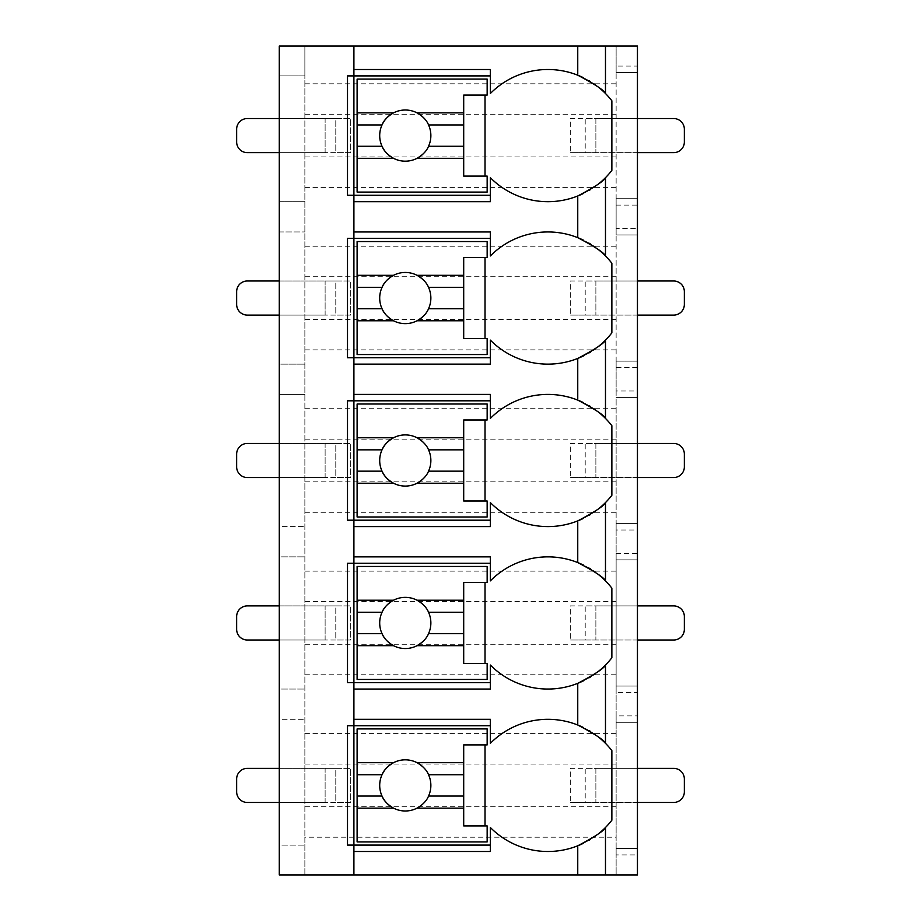 <?xml version="1.0" encoding="UTF-8"?>
<svg xmlns="http://www.w3.org/2000/svg" width="921" height="921" viewBox="0 0 921 921"><rect width="100%" height="100%" fill="white"/><g stroke="black" fill="none" stroke-linecap="round" stroke-linejoin="round"><path stroke-width="0.69" stroke-dasharray="4.61 3.45" d="M616.137 46.05L637.447 46.05L616.137 46.05L616.137 72.483L637.447 72.483L616.137 72.483L616.137 198.694L637.447 198.694L637.447 234.936L616.137 234.936L637.447 234.936L637.447 228.546L616.137 228.546L616.137 234.936L616.137 198.694L637.447 198.694L637.447 72.483L616.137 72.483L616.137 46.05M616.137 66.093L616.137 114.273L304.863 114.273L304.863 46.05L304.863 75.902L279.282 75.902L279.282 46.05L637.447 46.05L637.447 72.483L637.447 66.093L616.137 66.093L616.137 72.483L637.447 72.483L637.447 46.05L637.447 66.093M616.137 854.907L616.137 848.517L637.447 848.517L637.447 874.95L304.863 874.95L304.863 75.902L279.282 75.902L279.282 201.687L304.863 201.687L279.282 201.687L279.282 231.954L304.863 231.954L279.282 231.954L279.282 364.14L304.863 364.14L279.282 364.14L279.282 394.407L304.863 394.407L279.282 394.407L279.282 526.593L304.863 526.593L279.282 526.593L279.282 556.86L304.863 556.86L279.282 556.86L279.282 689.046L304.863 689.046L279.282 689.046L279.282 719.313L304.863 719.313L279.282 719.313L279.282 845.098L304.863 845.098L279.282 845.098L279.282 874.95L304.863 874.95L304.863 837.212L616.137 837.212L616.137 854.907L637.447 854.907L637.447 848.517L616.137 848.517L616.137 874.95L616.137 848.517L637.447 848.517L637.447 722.306L616.137 722.306L637.447 722.306L637.447 715.905L616.137 715.905L616.137 686.064L637.447 686.064L637.447 722.306L616.137 722.306L616.137 686.064L616.137 692.454L637.447 692.454L637.447 559.853L616.137 559.853L637.447 559.853L637.447 553.452L616.137 553.452L616.137 523.6L637.447 523.6L637.447 559.853L616.137 559.853L616.137 523.6L616.137 530.001L637.447 530.001L637.447 397.4L616.137 397.4L637.447 397.4L637.447 390.999L616.137 390.999L616.137 361.147L637.447 361.147L637.447 397.4L616.137 397.4L616.137 361.147L616.137 367.548L637.447 367.548L637.447 234.936L616.137 234.936L616.137 198.694L616.137 205.095L637.447 205.095L637.447 198.694L616.137 198.694L637.447 198.694L637.447 234.936L616.137 234.936L616.137 361.147L637.447 361.147L616.137 361.147L637.447 361.147L637.447 397.4L616.137 397.4L616.137 523.6L637.447 523.6L616.137 523.6L637.447 523.6L637.447 559.853L616.137 559.853L616.137 686.064L637.447 686.064L616.137 686.064L637.447 686.064L637.447 722.306L616.137 722.306L616.137 848.517L637.447 848.517L637.447 874.95L637.447 854.907M616.137 114.273L616.137 205.095M616.137 228.546L616.137 367.548M616.137 390.999L616.137 530.001M616.137 553.452L616.137 692.454M616.137 715.905L616.137 837.212M304.863 83.788L616.137 83.788M304.863 114.273L304.863 837.212M353.906 46.05L353.906 874.95M579.033 195.459A81.013 81.013 0 0 1 490.352 177.672L490.352 195.287L347.505 195.287M347.505 75.902L490.352 75.902L490.352 93.505A81.013 81.013 0 0 1 579.067 75.729M347.505 845.098L490.352 845.098L490.352 851.499M347.505 725.713L490.352 725.713L490.352 719.313M490.352 845.098L490.352 827.495A81.013 81.013 0 0 0 579.033 845.282M577.755 725.011A81.013 81.013 0 0 0 490.352 743.328L490.352 725.713M605.477 827.495A81.013 81.013 0 0 0 611.866 820.208L611.866 750.603A81.013 81.013 0 0 0 605.477 743.328M597.625 736.363A81.013 81.013 0 0 0 595.173 734.532M593.688 733.484A81.013 81.013 0 0 0 590.315 731.309M588.841 730.422A81.013 81.013 0 0 0 583.43 727.521M583.43 843.291A81.013 81.013 0 0 0 588.841 840.401M590.315 839.515A81.013 81.013 0 0 0 593.688 837.327M595.185 836.268A81.013 81.013 0 0 0 597.637 834.438M487.151 841.909L487.151 825.918L485.022 825.918L485.022 744.905L487.151 744.905L487.151 728.914L357.106 728.914L357.106 841.909L487.151 841.909M583.43 193.479A81.013 81.013 0 0 0 588.841 190.578M590.315 189.691A81.013 81.013 0 0 0 593.688 187.504M595.185 186.456A81.013 81.013 0 0 0 597.648 184.626M605.477 177.672A81.013 81.013 0 0 0 611.866 170.397L611.866 100.792A81.013 81.013 0 0 0 605.477 93.505M637.447 692.454L637.447 715.905M637.447 530.001L637.447 553.452M637.447 367.548L637.447 390.999M637.447 205.095L637.447 228.546M304.863 674.759L616.137 674.759M304.863 733.6L616.137 733.6M304.863 512.306L616.137 512.306M304.863 571.147L616.137 571.147M304.863 349.853L616.137 349.853M304.863 408.694L616.137 408.694M304.863 187.4L616.137 187.4M304.863 246.241L616.137 246.241M616.137 806.727L304.863 806.727M616.137 764.085L304.863 764.085M279.282 768.356L350.705 768.356L350.705 802.467L325.125 802.467L335.785 802.467L335.785 768.356L350.705 768.356L350.705 802.467L335.785 802.467L335.785 768.356L325.125 768.356L325.125 802.467L279.282 802.467M637.447 802.467L595.875 802.467L595.875 768.356L570.295 768.356L570.295 802.467L570.295 768.356L585.215 768.356L585.215 802.467L570.295 802.467L595.875 802.467L585.215 802.467L585.215 768.356L637.447 768.356M325.125 802.467L247.3 802.467A10.661 10.661 0 0 1 236.651 791.807L236.651 779.016A10.661 10.661 0 0 1 247.3 768.356L325.125 768.356L325.125 802.467M673.7 768.356A10.661 10.661 0 0 1 684.349 779.016L684.349 791.807A10.661 10.661 0 0 1 673.7 802.467L595.875 802.467L595.875 768.356L673.7 768.356M616.137 644.274L304.863 644.274M616.137 601.632L304.863 601.632M279.282 605.903L350.705 605.903L350.705 640.014L325.125 640.014L335.785 640.014L335.785 605.903L350.705 605.903L350.705 640.014L335.785 640.014L335.785 605.903L325.125 605.903L325.125 640.014L279.282 640.014M637.447 640.014L595.875 640.014L595.875 605.903L570.295 605.903L570.295 640.014L570.295 605.903L585.215 605.903L585.215 640.014L570.295 640.014L595.875 640.014L585.215 640.014L585.215 605.903L637.447 605.903M325.125 640.014L247.3 640.014A10.661 10.661 0 0 1 236.651 629.354L236.651 616.563A10.661 10.661 0 0 1 247.3 605.903L325.125 605.903L325.125 640.014M673.7 605.903A10.661 10.661 0 0 1 684.349 616.563L684.349 629.354A10.661 10.661 0 0 1 673.7 640.014L595.875 640.014L595.875 605.903L673.7 605.903M616.137 481.821L304.863 481.821M616.137 439.179L304.863 439.179M279.282 443.45L350.705 443.45L350.705 477.55L325.125 477.55L335.785 477.55L335.785 443.45L350.705 443.45L350.705 477.55L335.785 477.55L335.785 443.45L325.125 443.45L325.125 477.55L279.282 477.55M637.447 477.55L595.875 477.55L595.875 443.45L570.295 443.45L570.295 477.55L570.295 443.45L585.215 443.45L585.215 477.55L570.295 477.55L595.875 477.55L585.215 477.55L585.215 443.45L637.447 443.45M325.125 477.55L247.3 477.55A10.661 10.661 0 0 1 236.651 466.901L236.651 454.099A10.661 10.661 0 0 1 247.3 443.45L325.125 443.45L325.125 477.55M673.7 443.45A10.661 10.661 0 0 1 684.349 454.099L684.349 466.901A10.661 10.661 0 0 1 673.7 477.55L595.875 477.55L595.875 443.45L673.7 443.45M616.137 319.368L304.863 319.368M616.137 276.726L304.863 276.726M279.282 280.986L350.705 280.986L350.705 315.097L325.125 315.097L335.785 315.097L335.785 280.986L350.705 280.986L350.705 315.097L335.785 315.097L335.785 280.986L325.125 280.986L325.125 315.097L279.282 315.097M637.447 315.097L595.875 315.097L595.875 280.986L570.295 280.986L570.295 315.097L570.295 280.986L585.215 280.986L585.215 315.097L570.295 315.097L595.875 315.097L585.215 315.097L585.215 280.986L637.447 280.986M325.125 315.097L247.3 315.097A10.661 10.661 0 0 1 236.651 304.437L236.651 291.646A10.661 10.661 0 0 1 247.3 280.986L325.125 280.986L325.125 315.097M673.7 280.986A10.661 10.661 0 0 1 684.349 291.646L684.349 304.437A10.661 10.661 0 0 1 673.7 315.097L595.875 315.097L595.875 280.986L673.7 280.986M616.137 156.915L304.863 156.915M279.282 118.533L350.705 118.533L350.705 152.644L325.125 152.644L335.785 152.644L335.785 118.533L350.705 118.533L350.705 152.644L335.785 152.644L335.785 118.533L325.125 118.533L325.125 152.644L279.282 152.644M637.447 152.644L595.875 152.644L595.875 118.533L570.295 118.533L570.295 152.644L570.295 118.533L585.215 118.533L585.215 152.644L570.295 152.644L595.875 152.644L585.215 152.644L585.215 118.533L637.447 118.533M325.125 152.644L247.3 152.644A10.661 10.661 0 0 1 236.651 141.984L236.651 129.193A10.661 10.661 0 0 1 247.3 118.533L325.125 118.533L325.125 152.644M673.7 118.533A10.661 10.661 0 0 1 684.349 129.193L684.349 141.984A10.661 10.661 0 0 1 673.7 152.644L595.875 152.644L595.875 118.533L673.7 118.533M347.505 682.645L490.352 682.645L490.352 665.043A81.013 81.013 0 0 0 579.033 682.829M583.43 680.838A81.013 81.013 0 0 0 588.841 677.937M590.315 677.062A81.013 81.013 0 0 0 593.688 674.874M595.185 673.815A81.013 81.013 0 0 0 597.637 671.985M605.477 665.043A81.013 81.013 0 0 0 611.866 657.755L611.866 588.151A81.013 81.013 0 0 0 605.477 580.875M490.352 682.645L490.352 689.046M347.505 563.261L490.352 563.261L490.352 556.86M579.067 563.099A81.013 81.013 0 0 0 490.352 580.875L490.352 563.261M597.625 573.91A81.013 81.013 0 0 0 595.173 572.079M593.688 571.032A81.013 81.013 0 0 0 590.315 568.844M588.841 567.969A81.013 81.013 0 0 0 583.43 565.068M487.151 679.456L487.151 663.465L485.022 663.465L485.022 582.452L487.151 582.452L487.151 566.461L357.106 566.461L357.106 679.456L487.151 679.456M485.022 582.452L463.7 582.452L463.7 663.465L485.022 663.465M393.52 645.679A25.581 25.581 0 0 0 417.04 645.679M424.316 640.049A25.581 25.581 0 0 0 424.316 605.857M417.04 600.227A25.581 25.581 0 0 0 393.52 600.227M382.031 612.292A25.581 25.581 0 0 0 382.031 633.613M347.505 520.192L490.352 520.192L490.352 502.578A81.013 81.013 0 0 0 579.033 520.377M583.43 518.385A81.013 81.013 0 0 0 588.841 515.484M590.315 514.609A81.013 81.013 0 0 0 593.688 512.421M595.185 511.362A81.013 81.013 0 0 0 597.637 509.532M605.477 502.578A81.013 81.013 0 0 0 611.866 495.302L611.866 425.698A81.013 81.013 0 0 0 605.477 418.422M490.352 520.192L490.352 526.593M347.505 400.808L490.352 400.808L490.352 394.407M579.067 400.635A81.013 81.013 0 0 0 490.352 418.422L490.352 400.808M597.625 411.457A81.013 81.013 0 0 0 595.173 409.626M593.688 408.579A81.013 81.013 0 0 0 590.315 406.391M588.841 405.516A81.013 81.013 0 0 0 583.43 402.615M487.151 516.992L487.151 501.012L485.022 501.012L485.022 419.988L487.151 419.988L487.151 404.008L357.106 404.008L357.106 516.992L487.151 516.992M485.022 419.988L463.7 419.988L463.7 501.012L485.022 501.012M393.52 483.226A25.581 25.581 0 0 0 417.04 483.226M424.316 477.596A25.581 25.581 0 0 0 424.316 443.404M417.04 437.774A25.581 25.581 0 0 0 393.52 437.774M382.031 449.839A25.581 25.581 0 0 0 382.031 471.161M347.505 357.739L490.352 357.739L490.352 340.125A81.013 81.013 0 0 0 577.755 358.442A81.013 81.013 0 0 0 579.033 357.912M583.43 355.932A81.013 81.013 0 0 0 588.841 353.031M590.315 352.144A81.013 81.013 0 0 0 593.688 349.968M595.185 348.909A81.013 81.013 0 0 0 597.648 347.079M605.477 340.125A81.013 81.013 0 0 0 611.866 332.849L611.866 263.245A81.013 81.013 0 0 0 605.477 255.957M490.352 357.739L490.352 364.14M347.505 238.355L490.352 238.355L490.352 231.954M579.067 238.182A81.013 81.013 0 0 0 490.352 255.957L490.352 238.355M597.625 249.004A81.013 81.013 0 0 0 595.173 247.173M593.688 246.126A81.013 81.013 0 0 0 590.315 243.938M588.841 243.052A81.013 81.013 0 0 0 583.43 240.162M487.151 354.539L487.151 338.548L485.022 338.548L485.022 257.535L487.151 257.535L487.151 241.544L357.106 241.544L357.106 354.539L487.151 354.539M485.022 257.535L463.7 257.535L463.7 338.548L485.022 338.548M393.52 320.773A25.581 25.581 0 0 0 417.04 320.773M424.316 315.143A25.581 25.581 0 0 0 424.316 280.951M417.04 275.321A25.581 25.581 0 0 0 393.52 275.321M382.031 287.387A25.581 25.581 0 0 0 382.031 308.708M597.625 86.551A81.013 81.013 0 0 0 595.173 84.72M593.688 83.673A81.013 81.013 0 0 0 590.315 81.485M588.841 80.599A81.013 81.013 0 0 0 583.43 77.709M487.151 192.086L487.151 176.095L485.022 176.095L485.022 95.082L487.151 95.082L487.151 79.091L357.106 79.091L357.106 192.086L487.151 192.086M490.352 69.501L490.352 75.902M490.352 195.287L490.352 201.687M485.022 95.082L463.7 95.082L463.7 176.095L485.022 176.095M393.52 158.308A25.581 25.581 0 0 0 417.04 158.308M424.316 152.69A25.581 25.581 0 0 0 424.316 118.498M417.04 112.869A25.581 25.581 0 0 0 393.52 112.869M382.031 124.934A25.581 25.581 0 0 0 382.031 146.255M485.022 744.905L463.7 744.905L463.7 825.918L485.022 825.918M393.52 808.131A25.581 25.581 0 0 0 417.04 808.131M424.316 802.502A25.581 25.581 0 0 0 424.316 768.31M417.04 762.692A25.581 25.581 0 0 0 393.52 762.692M382.031 774.745A25.581 25.581 0 0 0 382.031 796.066"/><path stroke-width="1.38" d="M597.637 834.438A81.013 81.013 0 0 0 605.477 827.495L605.477 874.95L637.447 874.95L637.447 46.05L279.282 46.05L279.282 874.95L353.906 874.95L353.906 719.313L490.352 719.313L490.352 743.328A81.013 81.013 0 0 1 577.755 725.011C595.104 734.175 604.349 740.277 605.477 743.328A81.013 81.013 0 0 0 597.625 736.363M597.648 184.626A81.013 81.013 0 0 0 605.477 177.672C604.349 180.723 595.116 186.825 577.755 195.989A81.013 81.013 0 0 1 490.352 177.672L490.352 201.687L353.906 201.687L353.906 195.287L347.505 195.287L347.505 75.902L490.352 75.902M597.648 347.079A81.013 81.013 0 0 0 605.477 340.125C604.349 343.176 595.116 349.278 577.755 358.442A81.013 81.013 0 0 1 490.352 340.125L490.352 364.14L353.906 364.14L353.906 357.739L347.505 357.739L347.505 238.355L353.906 238.355L353.906 231.954L490.352 231.954L490.352 255.957A81.013 81.013 0 0 1 577.755 237.653C595.104 246.816 604.349 252.918 605.477 255.957A81.013 81.013 0 0 0 597.625 249.004M597.637 509.532A81.013 81.013 0 0 0 605.477 502.578C604.349 505.629 595.116 511.731 577.755 520.895A81.013 81.013 0 0 1 490.352 502.578L490.352 526.593L353.906 526.593L353.906 520.192L347.505 520.192L347.505 400.808L353.906 400.808L353.906 394.407L490.352 394.407L490.352 418.422A81.013 81.013 0 0 1 577.755 400.105C595.104 409.269 604.349 415.371 605.477 418.422A81.013 81.013 0 0 0 597.625 411.457M597.637 671.985A81.013 81.013 0 0 0 605.477 665.043C604.349 668.082 595.116 674.184 577.755 683.347A81.013 81.013 0 0 1 490.352 665.043L490.352 689.046L353.906 689.046L353.906 682.645L347.505 682.645L347.505 563.261L353.906 563.261L353.906 556.86L490.352 556.86L490.352 580.875A81.013 81.013 0 0 1 577.755 562.558C595.104 571.722 604.349 577.824 605.477 580.875A81.013 81.013 0 0 0 597.625 573.91M490.352 845.098L347.505 845.098L347.505 725.713L490.352 725.713M490.352 195.287L353.906 195.287L353.906 69.501L490.352 69.501L490.352 93.505A81.013 81.013 0 0 1 577.755 75.2C595.104 84.364 604.349 90.465 605.477 93.505A81.013 81.013 0 0 0 597.625 86.551M353.906 689.046L353.906 719.313M353.906 526.593L353.906 556.86M353.906 364.14L353.906 394.407M353.906 201.687L353.906 231.954M353.906 46.05L353.906 69.501M605.477 46.05L605.477 93.505A81.013 81.013 0 0 1 611.866 100.792L611.866 170.397A81.013 81.013 0 0 1 605.477 177.672L605.477 255.957A81.013 81.013 0 0 1 611.866 263.245L611.866 332.849A81.013 81.013 0 0 1 605.477 340.125L605.477 418.422A81.013 81.013 0 0 1 611.866 425.698L611.866 495.302A81.013 81.013 0 0 1 605.477 502.578L605.477 580.875A81.013 81.013 0 0 1 611.866 588.151L611.866 657.755A81.013 81.013 0 0 1 605.477 665.043L605.477 743.328A81.013 81.013 0 0 1 611.866 750.603L611.866 820.208A81.013 81.013 0 0 1 605.477 827.495C604.349 830.535 595.116 836.636 577.755 845.8L577.755 845.8A81.013 81.013 0 0 1 490.352 827.495L490.352 851.499L353.906 851.499M605.477 874.95L353.906 874.95M595.173 734.532A81.013 81.013 0 0 0 593.688 733.484M590.315 731.309A81.013 81.013 0 0 0 588.841 730.422M583.43 727.521A81.013 81.013 0 0 0 577.755 725.011L577.755 683.347M579.033 845.282A81.013 81.013 0 0 0 583.43 843.291M588.841 840.401A81.013 81.013 0 0 0 590.315 839.515M593.688 837.327A81.013 81.013 0 0 0 595.185 836.268M577.755 195.989A81.013 81.013 0 0 0 577.755 195.977L577.755 237.653M579.033 195.459A81.013 81.013 0 0 0 583.43 193.479M588.841 190.578A81.013 81.013 0 0 0 590.315 189.691M593.688 187.504A81.013 81.013 0 0 0 595.185 186.456M279.282 802.467L247.3 802.467A10.661 10.661 0 0 1 236.651 791.807L236.651 779.016A10.661 10.661 0 0 1 247.3 768.356L279.282 768.356M637.447 802.467L673.7 802.467A10.661 10.661 0 0 0 684.349 791.807L684.349 779.016A10.661 10.661 0 0 0 673.7 768.356L637.447 768.356M279.282 640.014L247.3 640.014A10.661 10.661 0 0 1 236.651 629.354L236.651 616.563A10.661 10.661 0 0 1 247.3 605.903L279.282 605.903M637.447 640.014L673.7 640.014A10.661 10.661 0 0 0 684.349 629.354L684.349 616.563A10.661 10.661 0 0 0 673.7 605.903L637.447 605.903M279.282 477.55L247.3 477.55A10.661 10.661 0 0 1 236.651 466.901L236.651 454.099A10.661 10.661 0 0 1 247.3 443.45L279.282 443.45M637.447 477.55L673.7 477.55A10.661 10.661 0 0 0 684.349 466.901L684.349 454.099A10.661 10.661 0 0 0 673.7 443.45L637.447 443.45M279.282 315.097L247.3 315.097A10.661 10.661 0 0 1 236.651 304.437L236.651 291.646A10.661 10.661 0 0 1 247.3 280.986L279.282 280.986M637.447 315.097L673.7 315.097A10.661 10.661 0 0 0 684.349 304.437L684.349 291.646A10.661 10.661 0 0 0 673.7 280.986L637.447 280.986M279.282 152.644L247.3 152.644A10.661 10.661 0 0 1 236.651 141.984L236.651 129.193A10.661 10.661 0 0 1 247.3 118.533L279.282 118.533M637.447 152.644L673.7 152.644A10.661 10.661 0 0 0 684.349 141.984L684.349 129.193A10.661 10.661 0 0 0 673.7 118.533L637.447 118.533M579.033 682.829A81.013 81.013 0 0 0 583.43 680.838M588.841 677.937A81.013 81.013 0 0 0 590.315 677.062M593.688 674.874A81.013 81.013 0 0 0 595.185 673.815M490.352 682.645L353.906 682.645L353.906 563.261L490.352 563.261M595.173 572.079A81.013 81.013 0 0 0 593.688 571.032M590.315 568.844A81.013 81.013 0 0 0 588.841 567.969M583.43 565.068A81.013 81.013 0 0 0 579.067 563.099M577.755 562.558L577.755 520.895M357.106 600.227L357.106 566.461L487.151 566.461L487.151 582.452L463.7 582.452L463.7 600.227L417.04 600.227A25.581 25.581 0 0 0 393.52 600.227L357.106 600.227L357.106 633.613L382.031 633.613C383.792 638.184 387.626 642.202 393.52 645.679L357.106 645.679L357.106 679.456L487.151 679.456L487.151 663.465L463.7 663.465L463.7 645.679L417.04 645.679C422.935 642.202 426.768 638.184 428.541 633.613L463.7 633.613L463.7 645.679M357.106 612.292L382.031 612.292A25.581 25.581 0 0 1 393.52 600.227C387.626 603.704 383.792 607.733 382.031 612.292A25.581 25.581 0 0 0 424.316 640.049M463.7 600.227L463.7 633.613M428.541 633.613L428.541 633.613A25.581 25.581 0 0 0 428.541 612.292L463.7 612.292M428.541 612.292L428.541 612.292C426.768 607.733 422.935 603.704 417.04 600.227A25.581 25.581 0 0 1 424.316 605.857M485.022 663.465L485.022 582.452M357.106 633.613L357.106 645.679M579.033 520.377A81.013 81.013 0 0 0 583.43 518.385M588.841 515.484A81.013 81.013 0 0 0 590.315 514.609M593.688 512.421A81.013 81.013 0 0 0 595.185 511.362M490.352 520.192L353.906 520.192L353.906 400.808L490.352 400.808M595.173 409.626A81.013 81.013 0 0 0 593.688 408.579M590.315 406.391A81.013 81.013 0 0 0 588.841 405.516M583.43 402.615A81.013 81.013 0 0 0 579.067 400.635M577.755 400.105L577.755 358.442M357.106 437.774L357.106 404.008L487.151 404.008L487.151 419.988L463.7 419.988L463.7 437.774L417.04 437.774A25.581 25.581 0 0 0 393.52 437.774L357.106 437.774L357.106 471.161L382.031 471.161C383.792 475.72 387.626 479.749 393.52 483.226L357.106 483.226L357.106 516.992L487.151 516.992L487.151 501.012L463.7 501.012L463.7 483.226L417.04 483.226C422.935 479.749 426.768 475.72 428.541 471.161L463.7 471.161L463.7 483.226M357.106 449.839L382.031 449.839A25.581 25.581 0 0 1 393.52 437.774C387.626 441.251 383.792 445.28 382.031 449.839A25.581 25.581 0 0 0 424.316 477.596M463.7 437.774L463.7 471.161M428.541 471.161L428.541 471.161A25.581 25.581 0 0 0 428.541 449.839L463.7 449.839M428.541 449.839L428.541 449.839C426.768 445.28 422.935 441.251 417.04 437.774A25.581 25.581 0 0 1 424.316 443.404M485.022 501.012L485.022 419.988M357.106 471.161L357.106 483.226M579.033 357.912A81.013 81.013 0 0 0 583.43 355.932M588.841 353.031A81.013 81.013 0 0 0 590.315 352.144M593.688 349.968A81.013 81.013 0 0 0 595.185 348.909M490.352 357.739L353.906 357.739L353.906 238.355L490.352 238.355M595.173 247.173A81.013 81.013 0 0 0 593.688 246.126M590.315 243.938A81.013 81.013 0 0 0 588.841 243.052M583.43 240.162A81.013 81.013 0 0 0 579.067 238.182M357.106 275.321L357.106 241.544L487.151 241.544L487.151 257.535L463.7 257.535L463.7 275.321L417.04 275.321A25.581 25.581 0 0 0 393.52 275.321L357.106 275.321L357.106 308.708L382.031 308.708C383.792 313.267 387.626 317.296 393.52 320.773L357.106 320.773L357.106 354.539L487.151 354.539L487.151 338.548L463.7 338.548L463.7 320.773L417.04 320.773C422.935 317.296 426.768 313.267 428.541 308.708L463.7 308.708L463.7 320.773M357.106 287.387L382.031 287.387A25.581 25.581 0 0 1 393.52 275.321C387.626 278.798 383.792 282.816 382.031 287.387A25.581 25.581 0 0 0 424.316 315.143M463.7 275.321L463.7 308.708M428.541 308.708L428.541 308.708A25.581 25.581 0 0 0 428.541 287.387L463.7 287.387M428.541 287.387L428.541 287.387C426.768 282.816 422.935 278.798 417.04 275.321A25.581 25.581 0 0 1 424.316 280.951M485.022 338.548L485.022 257.535M357.106 308.708L357.106 320.773M595.173 84.72A81.013 81.013 0 0 0 593.688 83.673M590.315 81.485A81.013 81.013 0 0 0 588.841 80.599M583.43 77.709A81.013 81.013 0 0 0 579.067 75.729M577.755 75.2L577.755 46.05M357.106 112.869L357.106 79.091L487.151 79.091L487.151 95.082L463.7 95.082L463.7 112.869L417.04 112.869A25.581 25.581 0 0 0 393.52 112.869L357.106 112.869L357.106 146.255L382.031 146.255C383.792 150.814 387.626 154.832 393.52 158.308L357.106 158.308L357.106 192.086L487.151 192.086L487.151 176.095L463.7 176.095L463.7 158.308L417.04 158.308C422.935 154.832 426.768 150.814 428.541 146.255L463.7 146.255L463.7 158.308M357.106 124.934L382.031 124.934A25.581 25.581 0 0 1 393.52 112.869C387.626 116.345 383.792 120.363 382.031 124.934A25.581 25.581 0 0 0 424.316 152.69M463.7 112.869L463.7 146.255M428.541 146.255L428.541 146.255A25.581 25.581 0 0 0 428.541 124.934L463.7 124.934M428.541 124.934L428.541 124.934C426.768 120.363 422.935 116.345 417.04 112.869A25.581 25.581 0 0 1 424.316 118.498M485.022 176.095L485.022 95.082M357.106 146.255L357.106 158.308M357.106 762.692L357.106 728.914L487.151 728.914L487.151 744.905L463.7 744.905L463.7 762.692L417.04 762.692A25.581 25.581 0 0 0 393.52 762.692L357.106 762.692L357.106 796.066L382.031 796.066C383.792 800.637 387.626 804.655 393.52 808.131L357.106 808.131L357.106 841.909L487.151 841.909L487.151 825.918L463.7 825.918L463.7 808.131L417.04 808.131C422.935 804.655 426.768 800.637 428.541 796.066L463.7 796.066L463.7 808.131M357.106 774.745L382.031 774.745A25.581 25.581 0 0 1 393.52 762.692C387.626 766.168 383.792 770.186 382.031 774.745A25.581 25.581 0 0 0 424.316 802.502M463.7 762.692L463.7 796.066M428.541 796.066L428.541 796.066A25.581 25.581 0 0 0 428.541 774.745L463.7 774.745M428.541 774.745L428.541 774.745C426.768 770.186 422.935 766.168 417.04 762.692A25.581 25.581 0 0 1 424.316 768.31M485.022 825.918L485.022 744.905M357.106 796.066L357.106 808.131M577.755 845.8L577.755 874.95"/></g></svg>
